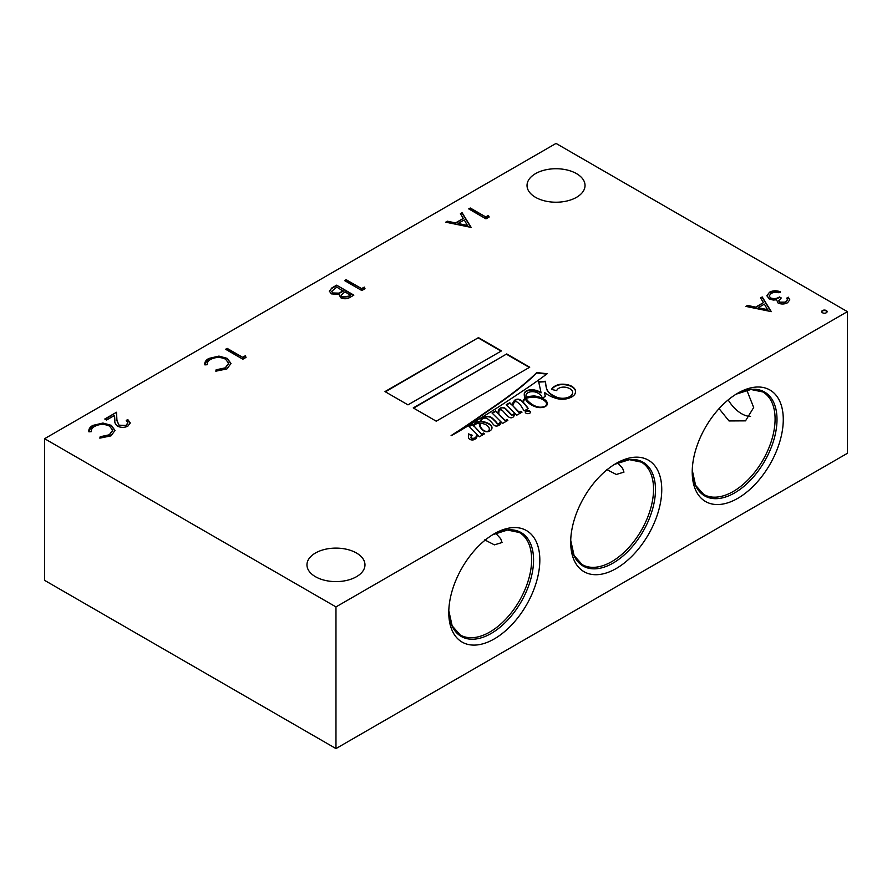 <?xml version="1.0" encoding="UTF-8"?>
<svg xmlns="http://www.w3.org/2000/svg" width="892" height="892" viewBox="0 0 892 892"><rect width="100%" height="100%" fill="white"/><g stroke="black" fill="none" stroke-linecap="round" stroke-linejoin="round"><path stroke-width="1.34" d="M826.315 310.539A2.709 1.561 0 0 0 823.361 310.193A2.709 1.561 0 0 0 821.688 311.642A2.709 1.561 0 0 0 822.48 312.746A2.709 1.561 0 0 0 825.434 313.092A2.709 1.561 0 0 0 827.107 311.642A2.709 1.561 0 0 0 826.315 310.539M827.085 311.865A2.709 1.561 0 0 0 826.315 310.985A2.709 1.561 0 0 0 823.539 310.606A2.709 1.561 0 0 0 821.71 311.865M483.297 430.189A5.419 3.133 0 0 0 483.921 430.624A5.419 3.133 0 0 0 485.917 431.349A2.531 1.461 0 0 0 487.891 431.204A4.137 2.386 0 0 0 489.251 429.498A8.006 4.616 0 0 0 489.307 428.952A8.006 4.616 0 0 0 488.838 427.391A12.644 7.303 0 0 0 484.858 424.235A12.421 7.169 0 0 0 480.152 423.221A6.166 3.557 0 0 0 480.041 423.89A6.166 3.557 0 0 0 480.041 424.035A155.676 89.88 180 0 1 480.509 426.421A13.135 7.582 0 0 0 481.189 427.904A18.777 10.838 0 0 0 483.297 430.189L483.297 430.602M545.202 406.585A4.661 2.687 0 0 0 545.904 405.972L545.904 405.537A7.749 4.471 0 0 0 546.506 403.808A7.749 4.471 0 0 0 544.666 400.909A13.926 8.039 0 0 0 533.639 397.252A14.506 8.374 0 0 0 526.235 398.334L526.235 398.78A15.275 8.82 0 0 0 527.016 400.285A33.718 19.468 0 0 0 533.684 405.771A33.718 19.468 0 0 0 534.029 405.96A17.082 9.857 0 0 0 539.158 407.577A8.206 4.739 0 0 0 539.85 407.622M527.016 400.285L527.016 399.85A33.718 19.468 0 0 0 533.684 405.325A33.718 19.468 0 0 0 534.029 405.525A17.082 9.857 0 0 0 539.158 407.131A8.206 4.739 0 0 0 543.618 406.819A4.661 2.687 0 0 0 545.904 405.537M494.469 425.562A2.81 1.617 0 0 0 497.781 425.852A5.943 3.434 0 0 0 500.323 424.09A6.846 3.947 0 0 0 500.969 422.418A6.846 3.947 0 0 0 500.858 421.738L502.564 423.421L507.838 420.433L506.968 419.474L505.229 420.511L498.951 414.345A21.887 12.633 180 0 1 498.829 413.007A21.887 12.633 180 0 1 498.851 412.517A6.824 3.947 180 0 1 498.829 412.215A6.824 3.947 180 0 1 500.133 409.896A1.004 0.58 180 0 1 501.427 409.941A6.356 3.668 180 0 1 502.609 410.744A10.581 6.11 180 0 1 503.311 411.491A198.024 114.332 180 0 1 505.942 414.412A21.14 12.209 0 0 0 508.172 416.62A6.144 3.546 0 0 0 508.853 417.077A6.144 3.546 0 0 0 510.202 417.668A1.895 1.093 0 0 0 511.64 417.768A3.914 2.252 0 0 0 513.647 416.586A18.42 10.637 0 0 0 514.74 413.186L516.713 415.204L522.021 412.149L520.973 411.223L519.155 412.193L512.889 405.871A26.894 15.532 180 0 1 513.168 404.533A16.915 9.767 180 0 1 514.84 401.846L515.832 401.59A3.267 1.884 180 0 1 517.382 402.247A27.05 15.621 180 0 1 521.775 407.075L524.15 410.877L528.276 408.569A98.432 56.832 0 0 0 523.414 402.415A15.588 8.998 180 0 1 523.983 400.508A6.021 3.479 180 0 1 525.277 398.869A27.674 15.978 0 0 0 526.904 401.4A24.251 14.004 0 0 0 531.286 404.857A24.251 14.004 0 0 0 536.215 407.053A8.764 5.062 0 0 0 543.752 407.209A7.236 4.181 0 0 0 547.086 404.845A10.559 6.088 0 0 0 547.298 403.63A10.559 6.088 0 0 0 544.421 399.449A19.167 11.061 0 0 0 534.643 395.981A17.818 10.291 0 0 0 527.763 396.806A4.761 2.754 0 0 0 526.012 397.464A15.275 8.82 180 0 1 525.934 396.594A15.275 8.82 180 0 1 526.012 395.713A6.601 3.813 180 0 1 525.99 395.435A6.601 3.813 180 0 1 530.506 391.822A7.593 4.382 180 0 1 537.787 393.004A15.8 9.121 180 0 1 542.303 398.01L545.302 396.527A348.839 201.402 0 0 0 544.633 392.558L548 394.855A29.637 17.104 0 0 0 548.535 395.178A29.637 17.104 0 0 0 557.422 398.702A12.744 7.359 0 0 0 569.453 397.977A12.8 7.392 0 0 0 574.671 394.442A17.071 9.857 0 0 0 575.53 391.343A17.071 9.857 0 0 0 575.429 390.239A13.837 7.983 0 0 0 571.304 386.035A13.715 7.916 0 0 0 560.009 384.307A13.257 7.66 0 0 0 551.512 389.425L556.731 390.629A7.08 4.092 180 0 1 565.651 387.251A10.146 5.865 180 0 1 572.474 391.365A11.551 6.668 180 0 1 572.619 392.413A11.551 6.668 180 0 1 571.192 395.624A10.671 6.155 180 0 1 565.84 397.977A9.946 5.742 180 0 1 555.671 396.628A21.954 12.678 180 0 1 552.683 395.189A21.954 12.678 180 0 1 546.673 388.722A99.848 57.646 180 0 1 545.525 381.285L538.623 381.653L541.02 392.469A19.39 11.195 0 0 0 533.929 389.871A7.838 4.527 0 0 0 527.73 390.35A6.768 3.902 0 0 0 524.318 393.506A27.674 15.978 0 0 0 524.262 394.587A27.674 15.978 0 0 0 524.987 398.222A10.86 6.266 0 0 0 523.481 400.263A19.022 10.983 0 0 0 522.879 401.835A98.432 56.832 0 0 0 522.088 401.021A8.061 4.65 0 0 0 518.598 399.203A3.702 2.141 0 0 0 514.706 400.263A17.015 9.823 0 0 0 512.51 405.091A17.015 9.823 0 0 0 512.521 405.503L509.789 402.738L506.232 404.622L514.227 412.673A7.147 4.125 180 0 1 514.227 412.684A7.147 4.125 180 0 1 513.368 414.635L511.74 414.813A27.173 15.688 180 0 1 509.299 412.36A118.993 68.695 0 0 0 506.299 409.361A7.805 4.505 0 0 0 503.768 407.588A2.341 1.349 0 0 0 500.925 407.767A8.006 4.627 0 0 0 498.327 410.621A32.502 18.765 0 0 0 498.059 413.018A32.502 18.765 0 0 0 498.07 413.475L495.517 410.956L491.983 412.94L500.2 421.08A8.496 4.906 180 0 1 500.211 421.314A8.496 4.906 180 0 1 499.52 423.254A1.171 0.669 180 0 1 498.204 423.756A2.018 1.16 180 0 1 497.435 423.477A2.018 1.16 180 0 1 497.19 423.31A37.497 21.653 0 0 0 493.822 419.608A17.316 10.002 0 0 0 491.302 417.411A4.527 2.62 0 0 0 487.835 416.33A4.906 2.832 0 0 0 484.59 417.122A13.157 7.593 0 0 0 481.1 419.619A9.388 5.419 0 0 0 480.231 421.358A6.322 3.646 0 0 0 476.105 422.44A16.658 9.622 0 0 0 473.563 425.562L472.269 424.425L468.858 426.198L476.417 433.78A11.752 6.79 180 0 1 476.54 434.783A11.752 6.79 180 0 1 475.804 437.158A3.434 1.985 180 0 1 473.886 438.228A7.125 4.114 180 0 1 472.749 438.318A2.174 1.26 180 0 1 471.377 437.994A1.929 1.115 180 0 1 470.976 437.303A1.929 1.115 180 0 1 471.021 437.058A7.203 4.159 180 0 1 472.448 435.318L468.49 433.902A12.979 7.493 180 0 1 468.512 434.248A12.979 7.493 180 0 1 468.412 435.173A80.057 46.228 0 0 0 468.389 436.188A80.057 46.228 0 0 0 468.434 437.727A5.229 3.022 0 0 0 469.894 439.366A5.229 3.022 0 0 0 470.642 439.723A3.401 1.962 0 0 0 475.046 439.165A5.553 3.2 0 0 0 476.64 437.559A29.57 17.071 0 0 0 477.309 434.683L479.417 436.801L484.412 433.88L483.564 433.088L481.602 433.98L474.076 426.097A6.378 3.679 180 0 1 479.26 423.12A29.871 17.249 0 0 0 480.275 427.335A57.266 33.06 0 0 0 481.167 428.561A13.369 7.716 0 0 0 484.077 431.092A4.103 2.364 0 0 0 488.693 431.494A7.772 4.482 0 0 0 491.581 429.308A9.444 5.452 0 0 0 491.994 427.714A9.444 5.452 0 0 0 491.637 426.231A11.15 6.434 0 0 0 488.537 423.488A14.317 8.262 0 0 0 480.833 421.358A9.031 5.218 180 0 1 482.148 419.128A3.601 2.085 180 0 1 485.649 418.103A6.133 3.535 180 0 1 488.415 419.463A41.188 23.783 180 0 1 492.507 423.421A24.017 13.871 0 0 0 494.447 425.551A2.81 1.617 0 0 0 494.469 425.562M572.608 392.636A11.551 6.668 180 0 1 572.619 392.859A11.551 6.668 180 0 1 571.192 396.07A10.671 6.155 180 0 1 565.84 398.423A9.946 5.742 180 0 1 555.671 397.074A21.954 12.678 180 0 1 552.683 395.624A21.954 12.678 180 0 1 546.673 389.157L546.673 388.722M514.227 412.695L514.227 413.108A7.147 4.125 180 0 1 514.227 413.13A7.147 4.125 180 0 1 513.368 415.081L511.74 414.813M500.2 421.537A8.496 4.906 180 0 1 500.211 421.76A8.496 4.906 180 0 1 499.52 423.689A1.171 0.669 180 0 1 498.204 424.202A2.018 1.16 180 0 1 497.435 423.923A2.018 1.16 180 0 1 497.19 423.756L497.19 423.31M529.748 411.089A2.609 1.505 0 0 0 526.916 410.766A2.609 1.505 0 0 0 525.299 412.149A2.609 1.505 0 0 0 526.068 413.219A2.609 1.505 0 0 0 528.911 413.542A2.609 1.505 0 0 0 530.517 412.149A2.609 1.505 0 0 0 529.748 411.089M530.484 412.372A2.609 1.505 0 0 0 529.748 411.524A2.609 1.505 0 0 0 527.094 411.167A2.609 1.505 0 0 0 525.332 412.372M484.702 539.883L494.413 544.856L502.062 542.514L500.713 538.746L495.707 533.238M606.616 469.493L616.305 474.466L623.976 472.124L622.627 468.356L617.621 462.848M728.173 399.917A27.92 16.123 -120 0 0 741.564 413.698A27.92 16.123 -120 0 0 750.551 416.386M719.075 408.625L729.009 420.946L745.522 420.857L753.684 407.51L746.794 390.105M576.544 173.639A29.012 16.747 0 0 0 544.934 170.004A29.012 16.747 0 0 0 527.027 185.48A29.012 16.747 0 0 0 535.523 197.322A29.012 16.747 0 0 0 567.134 200.945A29.012 16.747 0 0 0 585.041 185.48A29.012 16.747 0 0 0 576.544 173.639M356.477 553.018A29.012 16.747 0 0 0 324.866 549.383A29.012 16.747 0 0 0 306.959 564.859A29.012 16.747 0 0 0 315.456 576.7A29.012 16.747 0 0 0 347.066 580.335A29.012 16.747 0 0 0 364.973 564.859A29.012 16.747 0 0 0 356.477 553.018M539.827 560.042A64.38 37.174 -60 0 1 494.302 638.906A64.38 37.174 -60 0 1 448.776 612.614A64.38 37.174 -60 0 1 494.302 533.762A64.38 37.174 -60 0 1 539.827 560.042M616.216 463.372L616.216 463.372A64.38 37.174 -60 0 1 661.752 489.663A64.38 37.174 -60 0 1 616.216 568.516A64.38 37.174 -60 0 1 570.69 542.225A64.38 37.174 -60 0 1 616.216 463.372L616.216 463.372M737.751 393.205L737.751 393.205A64.38 37.174 -60 0 1 783.276 419.496A64.38 37.174 -60 0 1 737.751 498.349A64.38 37.174 -60 0 1 692.225 472.069A64.38 37.174 -60 0 1 737.751 393.205L737.751 393.205M126.207 425.038L127.913 422.763L126.229 420.422L127.779 419.53L130.243 422.92L127.902 426.097C124.479 427.803 121.033 427.814 117.566 426.153C115.447 424.525 114.544 422.663 114.856 420.556L114.566 415.404L106.538 420.043L104.777 419.017L116.495 412.249L116.941 420.243L118.971 425.172L126.207 425.473L127.902 422.986M785.83 301.708L787.402 299.667L786.777 298.095L788.327 297.192L789.766 299.801L787.614 302.711C784.536 304.317 781.37 304.428 778.092 303.035L776.564 299.823L773.219 300.058L769.127 298.876L766.875 295.687L769.528 292.219C772.929 290.457 776.542 290.335 780.366 291.829L778.816 292.732L775.081 292.13L771.268 293.256L769.16 295.91L770.521 297.895C773.777 299.043 776.765 298.72 779.485 296.947L781.247 297.961L778.738 300.827L779.653 302.143L785.83 302.154L787.391 299.89M336.607 285.172L353.856 295.129L350.489 297.081C347.479 299.043 344.234 299.277 340.733 297.772L339.06 294.505L331.333 293.869L329.349 291.104L331.947 287.871L336.607 285.172L353.477 295.352M471.166 227.415L445.721 222.175L447.405 221.205L455.489 222.922L463.305 218.406L460.406 213.701L462.089 212.72L471.166 227.415M488.415 215.407L489.173 217.012L485.984 218.852L468.724 208.895L470.274 208.003L485.761 216.934L488.415 215.407L489.006 217.102M462.993 428.907A471.533 272.238 0 0 0 478.201 419.63A1647.669 951.273 0 0 0 500.702 405.548A3883.378 2242.042 0 0 0 522.545 391.097A648.64 374.495 0 0 0 547.153 373.737L536.794 372.555A368.162 212.552 180 0 1 515.71 390.796A638.393 368.574 180 0 1 496.008 405.146A1147.725 662.633 0 0 0 476.975 418.381A4170.022 2407.541 180 0 1 461.8 428.684A3545.633 2047.051 0 0 0 451.096 435.564A0.981 0.569 180 0 1 451.352 435.608A187.342 108.166 0 0 0 462.993 428.907M478.458 337.622L384.976 391.588L407.978 404.868L501.46 350.902L478.458 337.622L385.355 391.811M506.723 353.934L413.241 407.912L436.244 421.191L529.725 367.214L506.723 353.934L413.632 408.123M847.4 311.642L556.028 143.422L44.6 438.697L335.972 606.917L847.4 311.642L847.4 453.303L335.972 748.578L335.972 606.917M771.301 311.631L745.868 306.391L747.541 305.421L755.624 307.138L763.452 302.622L760.542 297.917L762.225 296.947L771.301 311.631M364.259 287.09L365.006 288.696L361.817 290.536L344.568 280.579L346.118 279.687L361.606 288.618L364.259 287.09L364.85 288.785M245.289 355.774L246.047 357.38L242.858 359.22L225.609 349.263L227.159 348.371L242.635 357.302L245.289 355.774L245.88 357.469M88.932 431.839C88.419 429.342 89.724 427.201 92.813 425.417L102.948 423.042L111.288 425.339L115.023 430.446L110.976 435.876L99.837 438.139L100.16 436.757L109.303 434.794L112.648 430.245L109.627 426.164C104.531 423.789 99.525 423.878 94.597 426.432C92.132 427.881 91.04 429.621 91.307 431.65L88.932 431.839L88.787 430.758M204.892 364.884C204.391 362.386 205.684 360.245 208.784 358.461L218.919 356.098L227.259 358.383L230.983 363.501L226.936 368.92L215.808 371.183L216.12 369.801L225.263 367.838L228.62 363.289L225.587 359.208C220.502 356.833 215.496 356.923 210.557 359.476C208.104 360.925 207 362.665 207.279 364.694L204.892 364.884L204.759 363.802M335.972 748.578L44.6 580.357L44.6 438.697M529.346 367.437L506.723 354.38M501.07 351.113L478.458 338.057M546.64 374.116L536.794 372.99A368.162 212.552 180 0 1 515.71 391.231A638.393 368.574 180 0 1 496.008 405.592A1147.725 662.633 0 0 0 476.975 418.827A4170.022 2407.541 180 0 1 461.8 429.13L461.8 428.684M461.8 429.13A3545.633 2047.051 0 0 0 453.404 434.515M484.122 434.047L483.564 433.088M468.501 434.471A12.979 7.493 180 0 1 468.512 434.694A12.979 7.493 180 0 1 468.412 435.619L468.412 435.173M468.412 435.619A80.057 46.228 0 0 0 468.389 436.411M472.058 435.63L468.512 434.348M476.54 435.006A11.752 6.79 180 0 1 476.54 435.229A11.752 6.79 180 0 1 475.804 437.604A3.434 1.985 180 0 1 473.886 438.674A7.125 4.114 180 0 1 472.749 438.752A2.174 1.26 180 0 1 471.377 438.429A1.929 1.115 180 0 1 470.976 437.749A1.929 1.115 180 0 1 471.009 437.526M472.816 424.804L469.147 426.488M497.19 423.756A37.497 21.653 0 0 0 493.822 420.054A17.316 10.002 0 0 0 491.302 417.857A4.527 2.62 0 0 0 487.835 416.776A4.906 2.832 0 0 0 484.59 417.567A13.157 7.593 0 0 0 481.1 420.065A9.388 5.419 0 0 0 480.231 421.805A6.322 3.646 0 0 0 476.105 422.886A16.658 9.622 0 0 0 473.563 426.008L472.827 424.358M498.07 413.475L495.517 411.402L492.272 413.219M511.74 415.259A27.173 15.688 180 0 1 509.299 412.795A118.993 68.695 0 0 0 506.299 409.807A7.805 4.505 0 0 0 503.768 408.034A2.341 1.349 0 0 0 500.925 408.213A8.006 4.627 0 0 0 498.327 411.067A32.502 18.765 0 0 0 498.059 413.241M512.521 405.503L509.789 403.184L506.522 404.912M524.987 398.222L524.987 398.668A10.86 6.266 0 0 0 523.481 400.709A19.022 10.983 0 0 0 522.879 402.281A98.432 56.832 0 0 0 522.088 401.456A8.061 4.65 0 0 0 518.598 399.649A3.702 2.141 0 0 0 514.706 400.698A17.015 9.823 0 0 0 512.51 405.314M541.02 392.469L541.02 392.904A19.39 11.195 0 0 0 533.929 390.317A7.838 4.527 0 0 0 527.73 390.796A6.768 3.902 0 0 0 524.318 393.952A27.674 15.978 0 0 0 524.262 394.81M546.673 389.157A99.848 57.646 180 0 1 545.525 381.731L538.723 382.099M575.53 391.566A17.071 9.857 0 0 0 575.429 390.685A13.837 7.983 0 0 0 571.304 386.481A13.715 7.916 0 0 0 560.009 384.753L560.009 384.307M560.009 384.753A13.257 7.66 0 0 0 551.724 389.469M545.235 396.561A348.839 201.402 0 0 0 544.633 393.004L544.633 392.558M547.298 403.853A10.559 6.088 0 0 0 544.421 399.895A19.167 11.061 0 0 0 534.643 396.427A17.818 10.291 0 0 0 527.763 397.241A4.761 2.754 0 0 0 526.012 397.899A15.275 8.82 180 0 1 525.934 397.029A15.275 8.82 180 0 1 525.946 396.817M528.053 408.692A98.432 56.832 0 0 0 523.414 402.85L523.414 402.415M521.72 412.316L520.973 411.669L519.155 412.639L512.889 405.871M507.57 420.578L506.968 419.92L505.229 420.957L498.951 414.78A21.887 12.633 180 0 1 498.829 413.453A21.887 12.633 180 0 1 498.829 413.23M500.958 422.641A6.846 3.947 0 0 0 500.858 422.172L500.858 421.738M491.983 427.926A9.444 5.452 0 0 0 491.637 426.677A11.15 6.434 0 0 0 488.537 423.934A14.317 8.262 0 0 0 480.833 421.805L480.833 421.358M483.564 433.534L481.602 434.426L474.076 426.097M487.801 431.672A2.531 1.461 0 0 0 487.891 431.65A4.137 2.386 0 0 0 489.251 429.933A8.006 4.616 0 0 0 489.307 429.398A8.006 4.616 0 0 0 489.307 429.175M480.041 424.191A6.166 3.557 0 0 0 480.041 424.336A6.166 3.557 0 0 0 480.041 424.469A155.676 89.88 180 0 1 480.509 426.867A13.135 7.582 0 0 0 481.189 428.35A18.777 10.838 0 0 0 483.074 430.446M545.904 405.972A7.749 4.471 0 0 0 546.506 404.243A7.749 4.471 0 0 0 546.495 404.02M526.235 398.334A15.275 8.82 0 0 0 527.016 399.85M469.114 209.118L470.274 208.003M470.274 208.438L485.761 216.934M485.761 217.38L488.415 215.853M746.426 306.513L747.541 305.421M747.541 305.867L755.624 307.138M755.624 307.584L763.452 302.622M760.742 298.24L762.225 296.947M762.225 297.382L771.101 311.743M758.211 307.695L767.845 310.182L764.377 304.127L758.211 307.695L767.845 309.736M446.29 222.298L447.405 221.205M447.405 221.64L455.489 222.922M455.489 223.368L463.305 218.406M460.607 214.024L462.089 212.72M462.089 213.166L470.965 227.527M458.075 223.468L467.709 225.966L464.241 219.911L458.075 223.468L467.709 225.52M344.948 280.802L346.118 279.687M346.118 280.121L361.606 288.618M361.606 289.064L364.259 287.536M329.36 291.338L331.947 287.871M331.947 288.306L336.607 285.618M331.735 291.517L332.883 293.423L338.782 293.568L343.242 291.238L336.83 287.09L331.724 291.294L332.883 292.977L338.782 293.133L343.242 290.792M341.134 295.475L342.249 297.304L348.438 296.657L350.545 295.453L345.014 291.818L341.123 295.263L342.249 296.858L348.438 296.222L350.545 295.007M225.988 349.486L227.159 348.371M227.159 348.805L242.635 357.302M242.635 357.748L245.289 356.22M786.989 298.419L788.327 297.192M788.327 297.638L789.754 300.024M766.886 295.91L769.528 292.219M769.528 292.665C772.929 290.903 776.542 290.77 780.366 292.275M769.172 296.133L770.521 297.895M770.521 298.341C773.777 299.489 776.765 299.166 779.485 297.382L779.485 296.947M779.485 297.382L780.879 298.196M778.761 301.05L779.653 302.143M779.653 302.589L785.83 302.154M99.937 438.139L100.16 436.757M100.16 437.203L109.303 434.794M109.303 435.24L112.648 430.468M88.799 430.981L92.813 425.417M92.813 425.852L102.948 423.042M102.948 423.488L111.288 425.339M111.288 425.774L115.012 430.669M126.575 420.667L127.779 419.53M127.779 419.976L130.232 423.142M105.156 419.24L116.495 412.249M116.495 412.695L116.941 420.243M116.941 420.678L118.971 425.172M118.971 425.618L126.207 425.473M215.909 371.195L216.12 369.801M216.12 370.247L225.263 367.838M225.263 368.285L228.608 363.512M204.759 364.025L208.784 358.461M208.784 358.907L218.919 356.098M218.919 356.544L227.259 358.383M227.259 358.829L230.983 363.713M460.239 634.959A59.151 34.152 120 0 0 505.82 619.115A59.151 34.152 120 0 0 531.643 559.585A59.151 34.152 120 0 0 519.389 532.513L507.481 530.049L492.696 534.721A59.942 34.61 120 0 1 533.561 560.042A59.942 34.61 120 0 1 491.938 633.008A59.942 34.61 120 0 1 448.81 610.752L452.155 625.883L460.239 634.959M611.722 561.648A59.151 34.152 120 0 0 650.368 509.522A59.151 34.152 120 0 0 641.303 462.123L629.395 459.659L614.621 464.331A59.942 34.61 120 0 1 655.464 490.555A59.942 34.61 120 0 1 613.083 563.075A59.942 34.61 120 0 1 570.724 540.374L574.069 555.493L582.153 564.58A59.151 34.152 120 0 0 611.722 561.648M736.156 394.164A59.942 34.61 120 0 1 776.999 420.388A59.942 34.61 120 0 1 734.618 492.908A59.942 34.61 120 0 1 692.259 470.207L695.593 485.337L703.688 494.413A59.151 34.152 120 0 0 733.257 491.481A59.151 34.152 120 0 0 771.903 439.355A59.151 34.152 120 0 0 762.838 391.956L750.93 389.492L736.145 394.164"/></g></svg>
